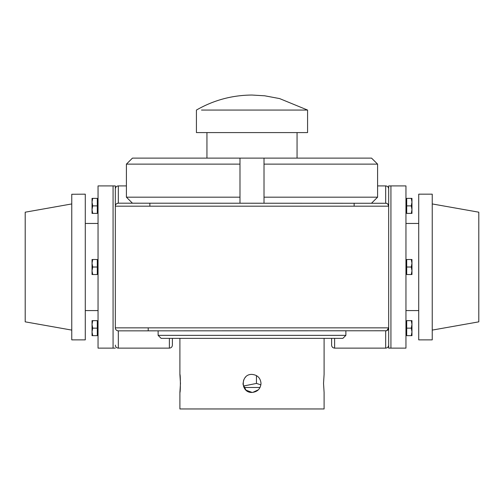 <?xml version="1.0" encoding="UTF-8"?>
<svg xmlns="http://www.w3.org/2000/svg" width="504" height="504" viewBox="0 0 504 504"><rect width="100%" height="100%" fill="white"/><g stroke="black" fill="none" stroke-linecap="round" stroke-linejoin="round"><path stroke-width="0.76" d="M331.607 338.367L331.607 345.12L331.607 338.367M172.393 338.367L172.393 345.12L172.393 338.367M386.404 203.276L118.32 203.188C116.462 203.396 115.46 204.397 115.322 206.186A3.005 3.005 0 0 1 118.32 203.188L118.32 185.913C116.5 186.089 115.498 187.091 115.322 188.918M386.757 330.656L388.679 327.852L115.322 327.852A3.005 3.005 0 0 0 118.32 330.857L386.404 330.763M385.68 330.857A3.005 3.005 0 0 0 388.679 327.852L388.679 348.125L405.953 348.125L405.953 185.913L390.934 185.913L390.934 348.125L390.934 185.913L388.679 185.913L388.679 327.852A3.005 3.005 0 0 1 385.68 330.857L385.68 348.125C387.5 347.949 388.502 346.947 388.679 345.12M115.322 348.125L113.066 348.125L113.066 185.913L113.066 348.125L98.047 348.125L98.047 185.913L115.322 185.913L115.322 327.852C115.46 329.641 116.462 330.643 118.32 330.857L118.32 348.125C116.5 347.949 115.498 346.947 115.322 345.12M118.32 203.188A3.005 3.005 0 0 0 115.322 206.186L388.679 206.186L387.708 203.975M387.683 203.956L386.757 203.389M388.679 206.186A3.005 3.005 0 0 0 385.68 203.188L385.68 185.913C387.5 186.089 388.502 187.091 388.679 188.918M354.136 206.186L354.136 203.188M149.864 206.186L149.864 203.188M179.903 392.433C180.52 392.988 180.52 373.861 179.903 374.409L180.47 383.424L179.903 392.433L179.903 408.958L324.097 408.958L324.097 392.433L323.53 383.424L324.097 374.409L324.097 338.367M245.631 377.049L245.316 377.383M243.671 379.972L243.004 383.903M243.048 384.432L246.04 390.184L252.126 392.433M252.769 392.402L258.382 389.787M261.009 383.424C260.474 388.899 257.475 391.898 252 392.433C240.377 392.988 240.377 373.861 252 374.409C257.475 374.951 260.474 377.95 261.009 383.424M158.124 330.857L158.124 335.362L345.876 335.362L345.876 330.857M158.124 335.362L161.129 338.367L342.871 338.367L345.876 335.362M179.903 374.409L179.903 338.367M239.986 164.134L239.986 158.124L132.445 158.124L126.41 164.134L239.986 164.134L239.986 197.177L126.41 197.177L132.445 203.188M126.41 164.134L126.41 197.177M377.591 164.134L371.555 158.124L264.014 158.124L264.014 164.134L377.591 164.134L377.591 197.177L264.014 197.177L264.014 203.188M371.555 203.188L377.591 197.177M264.014 164.134L264.014 197.177M239.986 203.188L239.986 197.177M239.986 158.124L264.014 158.124M432.237 330.101L478.8 321.842L478.8 212.197L432.237 203.937M432.237 339.866L432.237 194.172L418.723 194.172L418.723 339.866L432.237 339.866M71.763 203.937L25.2 212.197L25.2 321.842L71.763 330.101M71.763 194.267L71.763 339.866L85.277 339.866L85.277 194.172L71.763 194.267M307.572 110.061L279.607 98.582L264.713 95.798L252 95.042C232.155 95.174 213.633 100.176 196.428 110.061L196.428 132.59L307.572 132.59L307.572 110.061L201.493 110.061M260.045 387.481L243.955 387.481M243.382 386.058L256.454 383.431L260.896 384.836M256.454 383.431L256.454 375.593M92.037 202.129L92.037 198.374L92.711 198.374L92.037 202.129L92.711 205.884L92.037 209.639L92.711 213.394L92.037 213.394L92.037 198.374M411.963 324.4L411.289 320.645L411.963 320.645L411.963 331.909L411.289 328.154L411.963 324.4M411.963 335.664L411.289 335.664L411.963 331.909L411.963 335.664M411.289 328.154L406.703 328.154L406.703 335.664L411.289 335.664M406.703 328.154L406.703 320.645L411.289 320.645M92.037 270.774L92.711 274.529L92.037 274.529L92.037 263.264L92.711 267.019L92.037 270.774M92.037 259.51L92.711 259.51L92.037 263.264L92.037 259.51M92.711 267.019L97.297 267.019L97.297 259.51L92.711 259.51M97.297 267.019L97.297 274.529L92.711 274.529M92.711 205.884L97.297 205.884L97.297 198.374L92.711 198.374M97.297 205.884L97.297 213.394L92.711 213.394M92.037 331.909L92.711 335.664L92.037 335.664L92.037 324.4L92.711 328.154L92.037 331.909M92.037 320.645L92.711 320.645L92.037 324.4L92.037 320.645M92.711 328.154L97.297 328.154L97.297 320.645L92.711 320.645M97.297 328.154L97.297 335.664L92.711 335.664M411.963 209.639L411.963 213.394L411.289 213.394L411.963 209.639L411.289 205.884L411.963 202.129L411.289 198.374L411.963 198.374L411.963 213.394M411.963 263.264L411.289 259.51L411.963 259.51L411.963 270.774L411.289 267.019L411.963 263.264M411.963 274.529L411.289 274.529L411.963 270.774L411.963 274.529M411.289 267.019L406.703 267.019L406.703 274.529L411.289 274.529M406.703 267.019L406.703 259.51L411.289 259.51M411.289 205.884L406.703 205.884L406.703 213.394L411.289 213.394M406.703 205.884L406.703 198.374L411.289 198.374M385.68 348.125L334.612 348.125L334.612 338.367M169.388 338.367L169.388 348.125C171.215 347.949 172.217 346.947 172.393 345.12M148.214 327.852L148.214 330.857M334.612 348.125C332.785 347.949 331.783 346.947 331.607 345.12M126.41 185.913L118.32 185.913M169.388 348.125L118.32 348.125M385.68 185.913L377.591 185.913M297.058 158.124L297.058 132.59M206.942 158.124L206.942 132.59M85.277 310.577L98.047 310.577M85.277 223.461L98.047 223.461M405.953 310.577L418.723 310.577M405.953 223.461L418.723 223.461M406.703 321.489L405.953 321.489M406.703 334.826L405.953 334.826M97.297 273.691L98.047 273.691M97.297 260.354L98.047 260.354M97.297 212.556L98.047 212.556M97.297 199.212L98.047 199.212M97.297 334.826L98.047 334.826M97.297 321.489L98.047 321.489M406.703 260.354L405.953 260.354M406.703 273.691L405.953 273.691M406.703 199.212L405.953 199.212M406.703 212.556L405.953 212.556"/></g></svg>
